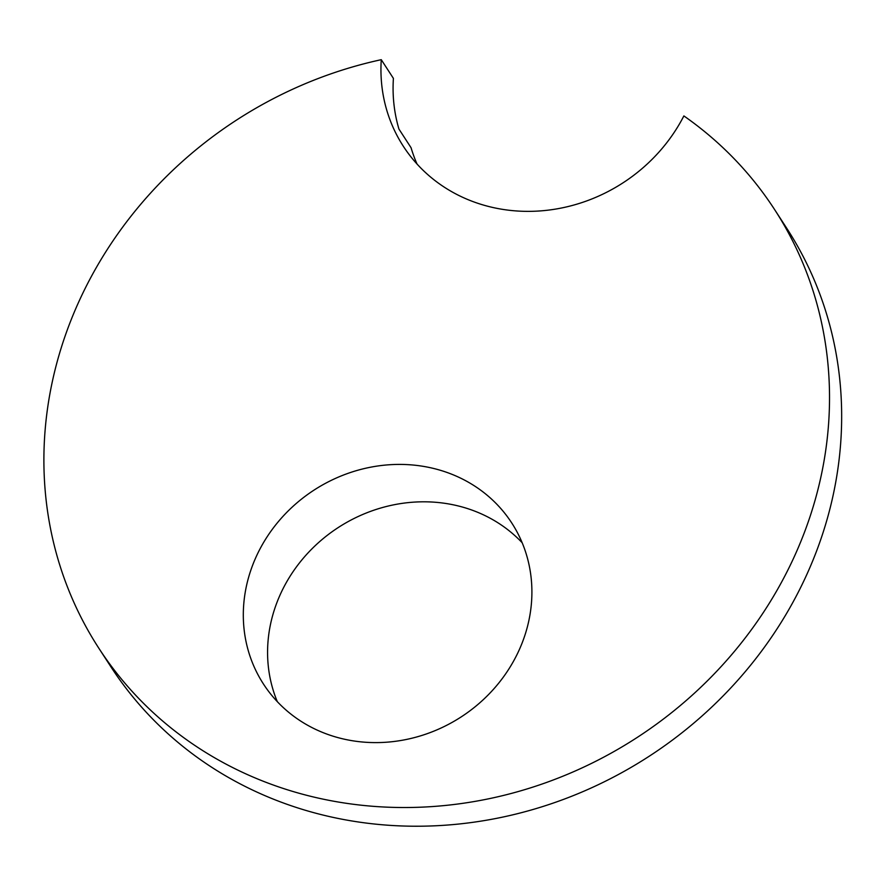 <?xml version="1.0" encoding="UTF-8"?>
<svg xmlns="http://www.w3.org/2000/svg" width="885" height="885" viewBox="0 0 885 885"><rect width="100%" height="100%" fill="white"/><g stroke="black" fill="none" stroke-linecap="round" stroke-linejoin="round"><path stroke-width="1.33" d="M815.35 499.251A402.83 368.005 147 0 1 488.73 798.779A402.83 368.005 147 0 1 98.788 648.152A402.83 368.005 147 0 1 381.269 59.682A164.422 150.207 -33 0 0 403.361 146.313A164.422 150.207 -33 0 0 546.1 210.387A164.422 150.207 -33 0 0 683.873 115.924A402.83 368.005 147 0 1 774.618 209.59A402.83 368.005 147 0 1 815.35 499.251M248.519 577.651A147.983 135.184 -33 0 0 263.476 684.061A147.983 135.184 -33 0 0 461.196 716.905A147.983 135.184 -33 0 0 511.74 522.958A147.983 135.184 -33 0 0 368.503 467.623A147.983 135.184 -33 0 0 248.519 577.651M381.269 59.682L393.405 78.378A164.422 150.207 -33 0 0 398.936 129.055L411.071 147.751A164.422 150.207 -33 0 0 417.023 164.024M774.618 209.59L786.754 228.286A402.83 368.005 147 0 1 827.486 517.957A402.83 368.005 147 0 1 500.855 817.486A402.83 368.005 147 0 1 110.924 666.847L98.788 648.152M522.183 542.759A147.983 135.184 -33 0 0 381.004 507.946A147.983 135.184 -33 0 0 272.779 615.053A147.983 135.184 -33 0 0 277.315 701.661"/></g></svg>
